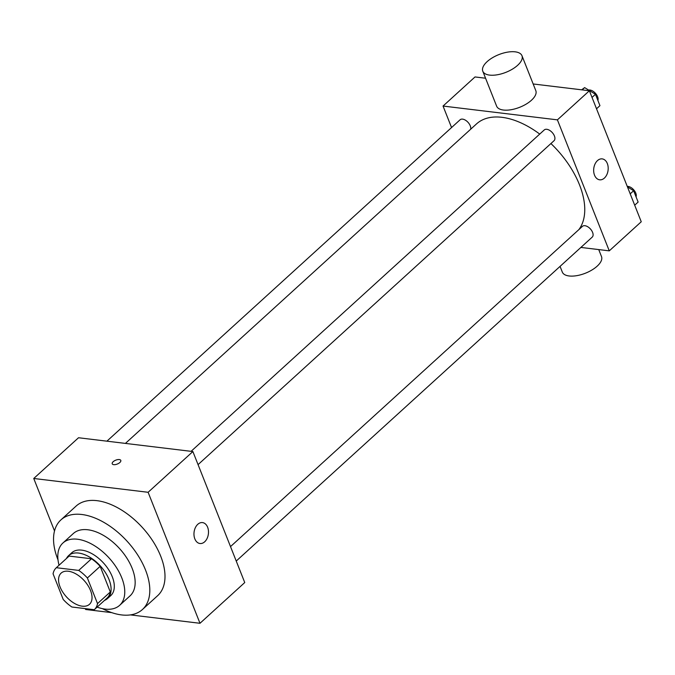 <?xml version="1.0" encoding="UTF-8"?>
<svg xmlns="http://www.w3.org/2000/svg" width="675" height="675" viewBox="0 0 675 675"><rect width="100%" height="100%" fill="white"/><g stroke="black" fill="none" stroke-linecap="round" stroke-linejoin="round"><path stroke-width="1.01" d="M82.215 606.175A21.068 12.04 47.7 0 1 62.691 591.983A21.068 12.04 47.7 0 1 61.113 573.126A21.068 12.04 47.7 0 1 84.198 580.61A21.068 12.04 47.7 0 1 89.48 604.294A21.068 12.04 47.7 0 1 82.215 606.175M97.521 603.593L87.379 577.969A28.299 16.166 47.7 0 0 78.705 570.409L56.329 567.709A28.299 16.166 47.7 0 0 56.253 567.785A28.299 16.166 47.7 0 0 53.072 573.826L63.214 599.451A28.299 16.166 47.7 0 0 71.896 607.011L94.264 609.711A28.299 16.166 47.7 0 0 94.34 609.643A28.299 16.166 47.7 0 0 97.521 603.593L110.312 591.958L100.17 566.333L87.379 577.969M110.312 591.958A28.299 16.166 47.7 0 1 107.131 597.999A28.299 16.166 47.7 0 1 107.055 598.075L94.424 609.567M68.968 556.217A28.299 16.166 47.7 0 1 69.044 556.141A28.299 16.166 47.7 0 1 69.12 556.073L56.329 567.709M100.17 566.333A28.299 16.166 47.7 0 0 91.496 558.773L69.12 556.073M104.507 600.387A28.974 16.554 -132.3 0 0 107.587 598.497A28.974 16.554 -132.3 0 0 100.33 565.937A28.974 16.554 -132.3 0 0 68.588 555.643A28.974 16.554 -132.3 0 0 66.42 558.537M68.588 555.643L71.786 552.732A28.974 16.554 47.7 0 1 103.528 563.026A28.974 16.554 47.7 0 1 110.784 595.595L107.587 598.497M91.496 558.773L78.705 570.409M97.133 607.095A42.137 24.072 -132.3 0 0 119.644 605.332A42.137 24.072 -132.3 0 0 109.088 557.963A42.137 24.072 -132.3 0 0 62.927 542.995A42.137 24.072 -132.3 0 0 59.046 565.237M119.644 605.332L130.039 595.873A42.137 24.072 -132.3 0 0 119.483 548.505A42.137 24.072 -132.3 0 0 73.313 533.537L62.927 542.995M102.431 608.648A60.573 34.602 -132.3 0 0 142.45 609.508A60.573 34.602 -132.3 0 0 127.271 541.417A60.573 34.602 -132.3 0 0 60.91 519.902A60.573 34.602 -132.3 0 0 57.839 559.415A60.573 34.602 -132.3 0 0 57.999 559.828M60.91 519.902L76.098 506.081A60.573 34.602 47.7 0 1 142.459 527.597A60.573 34.602 47.7 0 1 157.638 595.688L142.45 609.508M130.452 614.9L199.986 623.287L148.112 492.286L33.75 478.482L54.515 530.938M85.278 608.631L85.615 609.483L111.746 612.638M199.986 623.287L244.747 582.55L192.881 451.55L78.519 437.746L33.75 478.482M197.767 524.323A10.538 7.214 -83.1 0 1 202.492 522.593A10.538 7.214 -83.1 0 1 208.389 533.917A10.538 7.214 -83.1 0 1 199.969 543.518A10.538 7.214 -83.1 0 1 194.054 535.68A10.538 7.214 -83.1 0 1 197.767 524.323M192.881 451.55L148.112 492.286M119.846 462.51A4.607 2.084 158.4 0 1 115.391 464.586A4.607 2.084 158.4 0 1 112.227 463.801A4.607 2.084 158.4 0 1 115.746 460.164A4.607 2.084 158.4 0 1 120.8 460.409A4.607 2.084 158.4 0 1 119.846 462.51M120.8 460.409A4.607 2.084 -21.6 0 0 115.746 460.173A4.607 2.084 -21.6 0 0 112.227 463.809M125.407 443.407L476.525 123.905A73.744 42.128 47.7 0 1 539.722 134.08M550.918 143.547A73.744 42.128 47.7 0 1 578.855 229.627M236.233 561.052L592.22 237.119A7.273 4.151 -132.3 0 0 591.68 230.614A7.273 4.151 -132.3 0 0 584.947 225.712A7.273 4.151 -132.3 0 0 582.441 226.361L230.512 546.598M106.903 441.172L460.088 119.787A7.273 4.151 47.7 0 1 467.167 121.483A7.273 4.151 47.7 0 1 470.627 129.271M191.076 451.33L544.261 129.946A7.273 4.151 47.7 0 1 552.226 132.528A7.273 4.151 47.7 0 1 554.048 140.695L198.062 464.628M580.888 247.43L609.272 250.855L557.407 119.855L443.045 106.051L451.558 127.55M485.561 78.224L475.014 76.95L443.045 106.051M609.272 250.855L641.25 221.754L589.385 90.754L533.157 83.97M589.385 90.754L557.407 119.855M604.387 178.082A10.538 7.214 -83.1 0 1 599.662 179.812A10.538 7.214 -83.1 0 1 593.764 168.488A10.538 7.214 -83.1 0 1 602.193 158.887A10.538 7.214 -83.1 0 1 608.108 166.725A10.538 7.214 -83.1 0 1 604.387 178.082M521.969 55.713L535.807 90.644A21.068 9.543 158.4 0 1 526.188 104.102A21.068 9.543 158.4 0 1 503.423 110.042A21.068 9.543 158.4 0 1 496.623 106.161L482.794 71.221A21.068 9.543 158.4 0 1 498.867 54.599A21.068 9.543 158.4 0 1 521.969 55.713A21.068 9.543 158.4 0 1 512.359 69.162A21.068 9.543 158.4 0 1 489.594 75.102A21.068 9.543 158.4 0 1 482.794 71.221M560.056 266.38L562.317 272.093A21.068 9.543 -21.6 0 0 585.419 273.206A21.068 9.543 -21.6 0 0 601.501 256.584L598.733 249.581M634.694 205.2L638.128 202.078L633.631 190.73L627.446 186.899M633.631 190.73L630.205 193.852M627.252 186.41A7.273 4.151 47.7 0 1 633.884 190.021A7.273 4.151 47.7 0 1 636.053 196.847M596.523 108.785L599.948 105.663L595.46 94.314L584.634 87.607L581.614 89.817M584.634 87.607L582.137 89.885M595.46 94.314L592.026 97.436M588.608 90.07A7.273 4.151 47.7 0 1 595.468 93.327A7.273 4.151 47.7 0 1 597.881 100.423M69.044 556.141L56.253 567.785M107.131 597.999L94.34 609.643"/></g></svg>
